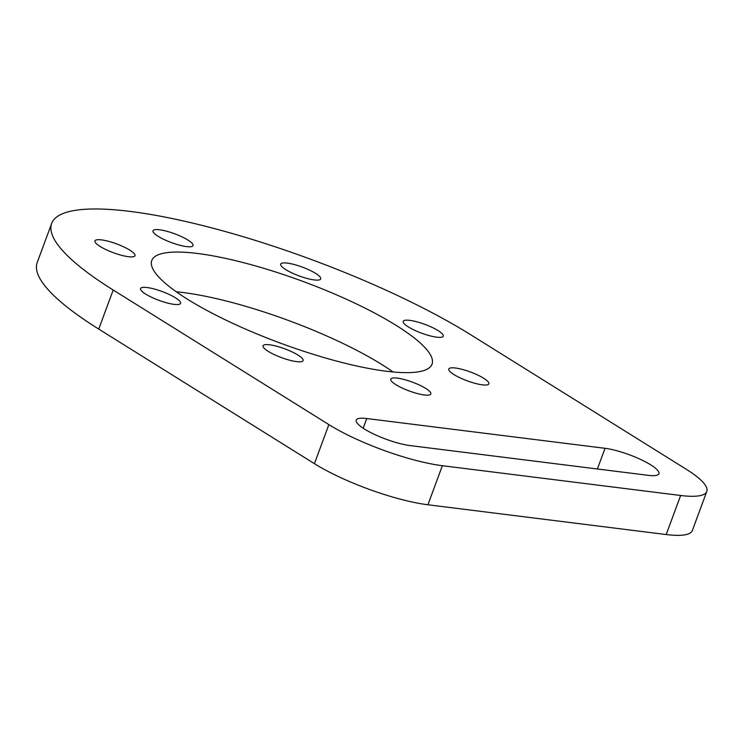 <?xml version="1.0" encoding="UTF-8"?>
<svg xmlns="http://www.w3.org/2000/svg" width="744" height="744" viewBox="0 0 744 744"><rect width="100%" height="100%" fill="white"/><g stroke="black" fill="none" stroke-linecap="round" stroke-linejoin="round"><path stroke-width="1.12" d="M650.665 464.823A34.326 7.542 20.3 0 0 605.039 448.307L366.764 418.528A34.326 7.542 20.3 0 0 356.246 420.146A34.326 7.542 20.3 0 0 374.158 434.254A34.326 7.542 20.3 0 0 410.121 445.582L648.396 475.36A34.326 7.542 20.3 0 0 658.914 473.742A34.326 7.542 20.3 0 0 650.665 464.823M100.077 246.431A21.343 4.697 20.3 0 0 121.43 255.276A21.343 4.697 20.3 0 0 134.999 255.703A21.343 4.697 20.3 0 0 129.865 250.161A21.343 4.697 20.3 0 0 108.512 241.316A21.343 4.697 20.3 0 0 94.953 240.889A21.343 4.697 20.3 0 0 100.077 246.431M145.675 294.085A21.343 4.697 20.3 0 0 167.028 302.929A21.343 4.697 20.3 0 0 180.587 303.347A21.343 4.697 20.3 0 0 175.463 297.805A21.343 4.697 20.3 0 0 154.11 288.96A21.343 4.697 20.3 0 0 140.551 288.542A21.343 4.697 20.3 0 0 145.675 294.085M268.203 351.345A21.343 4.697 20.3 0 0 289.556 360.189A21.343 4.697 20.3 0 0 303.115 360.608A21.343 4.697 20.3 0 0 297.991 355.065A21.343 4.697 20.3 0 0 276.638 346.22A21.343 4.697 20.3 0 0 263.069 345.802A21.343 4.697 20.3 0 0 268.203 351.345M395.882 384.676A21.343 4.697 20.3 0 0 417.235 393.52A21.343 4.697 20.3 0 0 430.804 393.948A21.343 4.697 20.3 0 0 425.67 388.396A21.343 4.697 20.3 0 0 404.317 379.561A21.343 4.697 20.3 0 0 390.758 379.133A21.343 4.697 20.3 0 0 395.882 384.676M453.933 374.558A21.343 4.697 20.3 0 0 475.286 383.402A21.343 4.697 20.3 0 0 488.845 383.82A21.343 4.697 20.3 0 0 483.721 378.278A21.343 4.697 20.3 0 0 462.368 369.433A21.343 4.697 20.3 0 0 448.809 369.015A21.343 4.697 20.3 0 0 453.933 374.558M408.335 326.914A21.343 4.697 20.3 0 0 429.688 335.749A21.343 4.697 20.3 0 0 443.257 336.176A21.343 4.697 20.3 0 0 438.123 330.634A21.343 4.697 20.3 0 0 416.77 321.789A21.343 4.697 20.3 0 0 403.211 321.362A21.343 4.697 20.3 0 0 408.335 326.914M285.817 269.644A21.343 4.697 20.3 0 0 307.16 278.488A21.343 4.697 20.3 0 0 320.729 278.916A21.343 4.697 20.3 0 0 315.596 273.373A21.343 4.697 20.3 0 0 294.252 264.529A21.343 4.697 20.3 0 0 280.683 264.101A21.343 4.697 20.3 0 0 285.817 269.644M158.128 236.313A21.343 4.697 20.3 0 0 179.481 245.157A21.343 4.697 20.3 0 0 193.04 245.585A21.343 4.697 20.3 0 0 187.916 240.033A21.343 4.697 20.3 0 0 166.563 231.198A21.343 4.697 20.3 0 0 153.004 230.77A21.343 4.697 20.3 0 0 158.128 236.313M393.046 371.972A149.414 32.848 20.3 0 0 381.681 364.448A149.414 32.848 20.3 0 0 176.309 291.797M187.665 299.33A149.414 32.848 20.3 0 0 337.097 361.212A149.414 32.848 20.3 0 0 432.032 364.188A149.414 32.848 20.3 0 0 396.134 325.379A149.414 32.848 20.3 0 0 246.71 263.497A149.414 32.848 20.3 0 0 151.767 260.521A149.414 32.848 20.3 0 0 187.665 299.33M680.639 495.485A85.383 18.767 20.3 0 0 706.8 491.459A85.383 18.767 20.3 0 0 686.284 469.278L470.608 334.688A256.159 56.312 20.3 0 0 214.412 228.585A256.159 56.312 20.3 0 0 51.652 223.488A256.159 56.312 20.3 0 0 113.19 290.021L328.876 424.61A85.383 18.767 20.3 0 0 442.364 465.707L680.639 495.485L666.187 534.545A85.383 18.767 -159.7 0 0 692.348 530.519L706.8 491.459M51.652 223.488L37.2 262.548A256.159 56.312 20.3 0 0 98.747 329.09L314.424 463.67A85.383 18.767 -159.7 0 0 427.912 504.767L666.187 534.545M597.395 468.99L605.039 448.307M113.19 290.021L98.747 329.09M314.424 463.67L328.876 424.61M427.912 504.767L442.364 465.707M363.184 428.219L366.764 418.528"/></g></svg>
